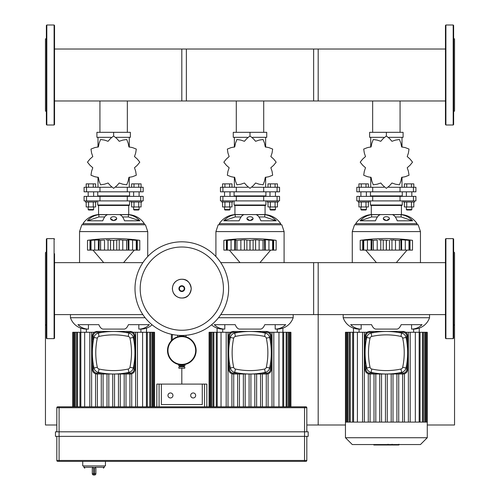 <?xml version="1.0" encoding="UTF-8"?>
<svg xmlns="http://www.w3.org/2000/svg" width="500" height="500" viewBox="0 0 500 500"><rect width="100%" height="100%" fill="white"/><g stroke="black" fill="none" stroke-linecap="round" stroke-linejoin="round"><path stroke-width="0.75" d="M184.094 365.519L184.094 366.425L179.544 366.425L179.544 365.519M181.819 366.881L178.863 366.881L178.863 368.244L181.819 368.244L181.819 384.094L181.819 368.244L184.775 368.244L184.775 366.881L181.819 366.881M178.637 364.475L178.637 365.519L185 365.519L185 364.475M181.819 336.2A14.319 14.319 0 0 1 196.137 350.519A14.319 14.319 0 0 1 181.819 364.831A14.319 14.319 0 0 1 167.5 350.519A14.319 14.319 0 0 1 181.819 336.2A14.319 14.319 0 0 1 196.137 350.519A14.319 14.319 0 0 1 181.819 364.831L181.819 365.519M171.363 340.731L171.363 335.087L171.906 334.394M172.9 334.6L172.275 335.4L172.275 339.844M177.619 336.825L177.619 335.269M186.019 336.825L186.019 335.269M183.919 336.35L183.919 335.406M179.719 336.35L179.719 335.406M181.819 336.65A13.863 13.863 0 0 0 167.956 350.519A13.863 13.863 0 0 0 181.819 364.381A13.863 13.863 0 0 1 167.956 350.519A13.863 13.863 0 0 1 181.819 336.65A13.863 13.863 0 0 1 195.681 350.519A13.863 13.863 0 0 1 181.819 364.381M352.275 231.594L354.544 224.775L418.181 224.775L420.456 231.594L352.275 231.594L352.275 262.656M371.294 214.594L401.431 214.594A20.4 20.4 0 0 1 417.044 223.637L355.681 223.637A20.4 20.4 0 0 1 371.294 214.594L371.294 205.456M386.362 216.688A3.069 1.894 0 0 0 383.294 218.581A3.069 1.894 0 0 0 386.362 220.475A3.069 1.894 0 0 0 389.431 218.581A3.069 1.894 0 0 0 386.362 216.688M389.431 218.65L386.362 220.65L383.3 218.65M401.431 214.594L401.431 205.456M412.612 220.806L397.238 220.806A20.4 7.806 -90 0 0 392.475 214.675L401.125 214.675A20.4 18.844 90 0 1 412.612 220.806L401.125 216.944L395.281 216.944M401.125 216.944L401.125 214.675M360.119 220.806L371.6 216.944L371.6 214.675L380.25 214.675A20.4 7.806 90 0 0 375.494 220.806L360.119 220.806A20.4 18.844 -90 0 1 371.6 214.675M377.444 216.944L371.6 216.944M215.906 231.594L218.181 224.775L281.819 224.775L284.094 231.594L215.906 231.594L215.906 256.544M234.931 214.594L265.069 214.594A20.4 20.4 0 0 1 280.681 223.637L219.319 223.637A20.4 20.4 0 0 1 234.931 214.594L234.931 205.456M250 216.688A3.069 1.894 0 0 0 246.931 218.581A3.069 1.894 0 0 0 250 220.475A3.069 1.894 0 0 0 253.069 218.581A3.069 1.894 0 0 0 250 216.688M253.069 218.65L250 220.65L246.931 218.65M265.069 214.594L265.069 205.456M276.244 220.806L260.869 220.806A20.4 7.806 -90 0 0 256.112 214.675L264.762 214.675A20.4 18.844 90 0 1 276.244 220.806L264.762 216.944L258.919 216.944M264.762 216.944L264.762 214.675M223.756 220.806L235.238 216.944L235.238 214.675L243.888 214.675A20.4 7.806 90 0 0 239.131 220.806L223.756 220.806A20.4 18.844 -90 0 1 235.238 214.675M241.081 216.944L235.238 216.944M79.544 231.594L81.819 224.775L145.456 224.775L147.725 231.594L79.544 231.594L79.544 262.656M98.569 214.594L128.706 214.594A20.4 20.4 0 0 1 144.319 223.637L82.956 223.637A20.4 20.4 0 0 1 98.569 214.594L98.569 205.456M113.637 216.688A3.069 1.894 0 0 0 110.569 218.581A3.069 1.894 0 0 0 113.637 220.475A3.069 1.894 0 0 0 116.706 218.581A3.069 1.894 0 0 0 113.637 216.688M116.7 218.65L113.637 220.65L110.569 218.65M128.706 214.594L128.706 205.456M139.881 220.806L124.506 220.806A20.4 7.806 -90 0 0 119.75 214.675L128.4 214.675A20.4 18.844 90 0 1 139.881 220.806L128.4 216.944L122.556 216.944M128.4 216.944L128.4 214.675M87.387 220.806L98.875 216.944L98.875 214.675L107.525 214.675A20.4 7.806 90 0 0 102.762 220.806L87.387 220.806A20.4 18.844 -90 0 1 98.875 214.675M104.719 216.944L98.875 216.944M361.169 329.094A16.819 15.537 -90 0 1 350.669 324.669L371.581 324.669A16.819 6.438 90 0 0 375.925 329.094L396.8 329.094A16.819 6.438 -90 0 0 401.15 324.669L422.056 324.669A16.819 15.537 90 0 1 411.562 329.094L413.638 329.094A16.819 16.819 0 0 0 429.544 317.725L343.181 317.725A16.819 16.819 0 0 0 359.094 329.094L361.169 329.094L361.169 324.669M411.562 329.094L411.562 324.669M353.475 328.125L353.475 332.275M419.25 328.125L419.25 332.275M211.531 324.819A16.819 16.819 0 0 0 222.725 329.094L224.806 329.094L224.806 324.669M218.5 317.725L293.181 317.725A16.819 16.819 0 0 1 277.275 329.094L275.194 329.094L275.194 324.669M224.806 329.094A16.819 15.537 -90 0 1 214.306 324.669L235.212 324.669A16.819 6.438 90 0 0 239.562 329.094L260.438 329.094A16.819 6.438 -90 0 0 264.788 324.669L285.694 324.669A16.819 15.537 90 0 1 275.194 329.094M217.113 328.125L217.113 332.275M282.887 328.125L282.887 332.275M145.137 317.725L70.456 317.725A16.819 16.819 0 0 0 86.363 329.094L88.438 329.094L88.438 324.669M152.106 324.819A16.819 16.819 0 0 1 140.906 329.094L138.831 329.094L138.831 324.669M88.438 329.094A16.819 15.537 -90 0 1 77.944 324.669L98.85 324.669A16.819 6.438 90 0 0 103.2 329.094L124.075 329.094A16.819 6.438 -90 0 0 128.419 324.669L149.331 324.669A16.819 15.537 90 0 1 138.831 329.094M80.75 328.125L80.75 332.275M146.525 328.125L146.525 332.275M427.275 437.725L345.456 437.725L352.275 444.544L420.456 444.544L427.275 437.725L427.275 422.094L345.456 422.094L345.456 332.275L357.4 332.275L357.4 422.094M345.456 437.725L345.456 422.094M367.038 332.275L357.4 332.275M415.331 422.094L415.331 332.275L405.694 332.275M415.331 332.275L426.863 332.275L426.863 422.094M427.275 422.094L427.275 332.275L426.863 332.275M381.544 422.094L381.544 374M379.725 422.094L379.725 374M375.819 422.094L375.819 374M374 422.094L374 374M370.094 422.094L370.094 374M368.275 422.094L368.275 373.794M396.906 374L396.906 422.094L396.906 374M364.363 422.094L364.363 332.275M362.544 422.094L362.544 332.275M385.456 422.094L385.456 374M410.181 422.094L410.181 332.275M408.363 422.094L408.363 332.275M398.725 422.094L398.725 374M393 422.094L393 374M391.181 422.094L391.181 374M404.456 422.094L404.456 373.794M402.638 422.094L402.638 374M387.275 422.094L387.275 374M230.669 332.275L209.094 332.275L209.094 406.819M278.962 406.819L278.962 332.275L269.331 332.275M278.962 332.275L290.5 332.275L290.5 406.819M290.906 406.819L290.906 332.275L290.5 332.275M245.181 406.819L245.181 374M243.363 406.819L243.363 374M239.456 406.819L239.456 374M237.638 406.819L237.638 374M233.725 406.819L233.725 374M231.906 406.819L231.906 373.794M221.038 332.275L221.038 406.819M228 406.819L228 332.275M226.181 406.819L226.181 332.275M249.094 406.819L249.094 374M273.819 406.819L273.819 332.275M272 406.819L272 332.275M262.362 406.819L262.362 374M260.544 406.819L260.544 374M256.637 406.819L256.637 374M254.819 406.819L254.819 374M268.094 406.819L268.094 373.794M266.275 406.819L266.275 374M250.906 406.819L250.906 374M94.306 332.275L72.725 332.275L72.725 406.819M142.6 406.819L142.6 332.275L132.963 332.275M142.6 332.275L154.131 332.275L154.131 406.819M154.544 406.819L154.544 332.275L154.131 332.275M108.819 406.819L108.819 374M107 406.819L107 374M103.094 406.819L103.094 374M101.275 406.819L101.275 374M97.362 406.819L97.362 374M95.544 406.819L95.544 373.794M84.669 332.275L84.669 406.819M91.638 406.819L91.638 332.275M89.819 406.819L89.819 332.275M112.725 406.819L112.725 374M137.456 406.819L137.456 332.275M135.638 406.819L135.638 332.275M126 406.819L126 374M124.181 406.819L124.181 374M120.275 406.819L120.275 374M118.456 406.819L118.456 374M131.725 406.819L131.725 373.794M129.906 406.819L129.906 374M114.544 406.819L114.544 374M398.738 445L392.537 445M398.45 445L398.45 444.544M391.619 444.544L391.619 445L388.044 445L388.094 444.544M389.706 445L389.706 444.544M385.331 444.544L385.331 445L387.656 445L387.656 444.544M385.331 445L373.819 445L373.819 444.544M375.794 445L375.794 444.544M376.106 445L376.106 444.544M378.587 445L378.587 444.544M380.081 445L380.081 444.544M380.737 445L380.737 444.544M382.65 445L382.65 444.544M365.906 341.869L366.219 340M365.906 363.587L366.219 365.456M366 340L366 336A3.638 3.638 0 0 1 369.637 332.362L374.919 332.362M397.806 332.362L403.094 332.362A3.638 3.638 0 0 1 406.725 336L406.725 341.281M403.094 331.456L369.637 331.456A4.544 4.544 0 0 0 365.094 336L365.094 369.456A4.544 4.544 0 0 0 369.637 374L403.094 374A4.544 4.544 0 0 0 407.638 369.456L407.638 336A4.544 4.544 0 0 0 403.094 331.456L403.094 332.362M374.919 373.094L369.637 373.094A3.638 3.638 0 0 1 366 369.456L366 365.456M406.725 364.169L406.725 369.456A3.638 3.638 0 0 1 403.094 373.094L397.806 373.094M370.056 367.294A69.069 69.069 0 0 1 370.056 338.162A2.275 2.275 0 0 1 371.794 336.419A69.069 69.069 0 0 1 400.931 336.419A2.275 2.275 0 0 1 402.675 338.162A69.069 69.069 0 0 1 402.675 367.294A2.275 2.275 0 0 1 400.931 369.038A69.069 69.069 0 0 1 371.794 369.038A2.275 2.275 0 0 1 370.056 367.294L366.719 368.013A5.681 5.681 0 0 0 371.075 372.369A72.475 72.475 0 0 0 401.65 372.369A5.681 5.681 0 0 0 406.006 368.013A72.475 72.475 0 0 0 406.006 337.438A5.681 5.681 0 0 0 401.65 333.088A72.475 72.475 0 0 0 371.075 333.088A5.681 5.681 0 0 0 366.719 337.438A72.475 72.475 0 0 0 366.719 368.013M229.544 341.869L229.856 340M229.544 363.587L229.856 365.456M229.638 340L229.638 336A3.638 3.638 0 0 1 233.275 332.362L238.556 332.362M261.444 332.362L266.725 332.362A3.638 3.638 0 0 1 270.363 336L270.363 341.281M266.725 331.456L233.275 331.456A4.544 4.544 0 0 0 228.725 336L228.725 369.456A4.544 4.544 0 0 0 233.275 374L266.725 374A4.544 4.544 0 0 0 271.275 369.456L271.275 336A4.544 4.544 0 0 0 266.725 331.456L266.725 332.362M238.556 373.094L233.275 373.094A3.638 3.638 0 0 1 229.638 369.456L229.638 365.456M270.363 364.169L270.363 369.456A3.638 3.638 0 0 1 266.725 373.094L261.444 373.094M233.688 367.294A69.069 69.069 0 0 1 233.688 338.162A2.275 2.275 0 0 1 235.431 336.419A69.069 69.069 0 0 1 264.569 336.419A2.275 2.275 0 0 1 266.312 338.162A69.069 69.069 0 0 1 266.312 367.294A2.275 2.275 0 0 1 264.569 369.038A69.069 69.069 0 0 1 235.431 369.038A2.275 2.275 0 0 1 233.688 367.294L230.356 368.013A5.681 5.681 0 0 0 234.713 372.369A72.475 72.475 0 0 0 265.287 372.369A5.681 5.681 0 0 0 269.644 368.013A72.475 72.475 0 0 0 269.644 337.438A5.681 5.681 0 0 0 265.287 333.088A72.475 72.475 0 0 0 234.713 333.088A5.681 5.681 0 0 0 230.356 337.438A72.475 72.475 0 0 0 230.356 368.013M93.181 341.869L93.488 340M93.181 363.587L93.488 365.456M93.275 340L93.275 336A3.638 3.638 0 0 1 96.906 332.362L102.194 332.362M125.081 332.362L130.363 332.362A3.638 3.638 0 0 1 134 336L134 341.281M130.363 331.456L96.906 331.456A4.544 4.544 0 0 0 92.362 336L92.362 369.456A4.544 4.544 0 0 0 96.906 374L130.363 374A4.544 4.544 0 0 0 134.906 369.456L134.906 336A4.544 4.544 0 0 0 130.363 331.456L130.363 332.362M102.194 373.094L96.906 373.094A3.638 3.638 0 0 1 93.275 369.456L93.275 365.456M134 364.169L134 369.456A3.638 3.638 0 0 1 130.363 373.094L125.081 373.094M97.325 367.294A69.069 69.069 0 0 1 97.325 338.162A2.275 2.275 0 0 1 99.069 336.419A69.069 69.069 0 0 1 128.206 336.419A2.275 2.275 0 0 1 129.944 338.162A69.069 69.069 0 0 1 129.944 367.294A2.275 2.275 0 0 1 128.206 369.038A69.069 69.069 0 0 1 99.069 369.038A2.275 2.275 0 0 1 97.325 367.294L93.994 368.013A5.681 5.681 0 0 0 98.35 372.369A72.475 72.475 0 0 0 128.925 372.369A5.681 5.681 0 0 0 133.281 368.013A72.475 72.475 0 0 0 133.281 337.438A5.681 5.681 0 0 0 128.925 333.088A72.475 72.475 0 0 0 98.35 333.088A5.681 5.681 0 0 0 93.994 337.438A72.475 72.475 0 0 0 93.994 368.013M402.275 205L401.819 205.456L370.906 205.456L370.456 205L402.275 205L402.275 200.906M413.456 200.906L415.906 200.906L415.906 196.363L356.819 196.363L356.819 200.906L413.456 200.906L413.456 196.363M383.775 137.325L369.631 137.325L369.631 132.325L403.094 132.325L403.094 137.325L388.95 137.325M386.362 136.019L386.362 132.325M370.725 177.144L370.725 187.275M402 177.144L402 187.275M402 147.162L402 137.325M370.725 147.162L370.725 137.325M365.506 156.569L362.706 159.037L360.225 162.113A26.137 26.137 0 0 0 360.225 162.194L362.706 165.269L365.506 167.744L364.319 171.287L363.706 175.188A26.137 26.137 0 0 0 363.75 175.256L367.431 176.681L371.094 177.419L371.838 181.088L373.256 184.769A26.137 26.137 0 0 0 373.331 184.812L377.231 184.2L380.775 183.012L383.25 185.812L386.319 188.294A26.137 26.137 0 0 0 386.406 188.294L389.481 185.812L391.95 183.012L395.494 184.2L399.394 184.812A26.137 26.137 0 0 0 399.469 184.769L400.894 181.088L401.631 177.419L405.294 176.681L408.975 175.256A26.137 26.137 0 0 0 409.019 175.188L408.413 171.287L407.219 167.744L410.025 165.269L412.5 162.194A26.137 26.137 0 0 0 412.5 162.113L410.025 159.037L407.219 156.569L408.413 153.025L409.019 149.125A26.137 26.137 0 0 0 408.975 149.05L405.294 147.625L401.631 146.888L400.894 143.225L399.469 139.544A26.137 26.137 0 0 0 399.394 139.5L395.494 140.106L391.95 141.3L389.481 138.494L386.406 136.019A26.137 26.137 0 0 0 386.319 136.019L383.25 138.494L380.775 141.3L377.231 140.106L373.331 139.5A26.137 26.137 0 0 0 373.256 139.544L371.838 143.225L371.094 146.888L367.431 147.625L363.75 149.05A26.137 26.137 0 0 0 363.706 149.125L364.319 153.025L365.506 156.569M400.069 132.325L400.069 100.975M372.656 132.325L372.656 100.975M402.275 191.819L402.275 195.906L370.456 195.906L370.906 196.363M384.019 187.275L356.819 187.275L356.819 191.819L415.906 191.819L415.906 187.275L388.713 187.275M366.362 209.544L360.906 209.544L361.362 210L365.906 210L366.362 209.544L366.362 206.956M360.906 209.544L360.906 206.956M366.362 196.363L366.362 191.819M360.906 196.363L360.906 191.819M358.181 200.906L358.181 202.044L369.094 202.044L369.094 200.906M358.913 202.044L358.913 206.956L368.363 206.956L368.363 202.044M361.275 202.044L361.275 206.956M366 202.044L366 206.956M361.275 187.275L361.275 183.863L358.913 183.863L358.913 187.275M361.275 183.863L366 183.863L366 187.275M366 183.863L368.363 183.863L368.363 187.275M411.819 209.544L406.362 209.544L406.819 210L411.362 210L411.819 209.544L411.819 206.956M406.362 209.544L406.362 206.956M411.819 196.363L411.819 191.819M406.362 196.363L406.362 191.819M403.638 200.906L403.638 202.044L414.544 202.044L414.544 200.906M404.369 202.044L404.369 206.956L413.812 206.956L413.812 202.044M406.731 202.044L406.731 206.956M411.45 202.044L411.45 206.956M406.731 187.275L406.731 183.863L404.369 183.863L404.369 187.275M406.731 183.863L411.45 183.863L411.45 187.275M411.45 183.863L413.812 183.863L413.812 187.275M265.906 205L265.456 205.456L234.544 205.456L234.094 205L265.906 205L265.906 200.906M277.094 200.906L279.544 200.906L279.544 196.363L220.456 196.363L220.456 200.906L277.094 200.906L277.094 196.363M247.413 137.325L233.269 137.325L233.269 132.325L266.731 132.325L266.731 137.325L252.587 137.325M250 136.019L250 132.325M234.363 177.144L234.363 187.275M265.637 177.144L265.637 187.275M265.637 147.162L265.637 137.325M234.363 147.162L234.363 137.325M229.144 156.569L226.337 159.037L223.863 162.113A26.137 26.137 0 0 0 223.863 162.194L226.337 165.269L229.144 167.744L227.95 171.287L227.344 175.188A26.137 26.137 0 0 0 227.387 175.256L231.069 176.681L234.731 177.419L235.475 181.088L236.894 184.769A26.137 26.137 0 0 0 236.969 184.812L240.869 184.2L244.412 183.012L246.887 185.812L249.956 188.294A26.137 26.137 0 0 0 250.044 188.294L253.113 185.812L255.588 183.012L259.131 184.2L263.031 184.812A26.137 26.137 0 0 0 263.106 184.769L264.525 181.088L265.269 177.419L268.931 176.681L272.613 175.256A26.137 26.137 0 0 0 272.656 175.188L272.05 171.287L270.856 167.744L273.663 165.269L276.137 162.194A26.137 26.137 0 0 0 276.137 162.113L273.663 159.037L270.856 156.569L272.05 153.025L272.656 149.125A26.137 26.137 0 0 0 272.613 149.05L268.931 147.625L265.269 146.888L264.525 143.225L263.106 139.544A26.137 26.137 0 0 0 263.031 139.5L259.131 140.106L255.588 141.3L253.113 138.494L250.044 136.019A26.137 26.137 0 0 0 249.956 136.019L246.887 138.494L244.412 141.3L240.869 140.106L236.969 139.5A26.137 26.137 0 0 0 236.894 139.544L235.475 143.225L234.731 146.888L231.069 147.625L227.387 149.05A26.137 26.137 0 0 0 227.344 149.125L227.95 153.025L229.144 156.569M263.706 132.325L263.706 100.975M236.294 132.325L236.294 100.975M265.906 191.819L265.906 195.906L234.094 195.906L234.544 196.363M247.65 187.275L220.456 187.275L220.456 191.819L279.544 191.819L279.544 187.275L252.35 187.275M230 209.544L224.544 209.544L225 210L229.544 210L230 209.544L230 206.956M224.544 209.544L224.544 206.956M230 196.363L230 191.819M224.544 196.363L224.544 191.819M221.819 200.906L221.819 202.044L232.725 202.044L232.725 200.906M222.55 202.044L222.55 206.956L231.994 206.956L231.994 202.044M224.913 202.044L224.913 206.956M229.638 202.044L229.638 206.956M224.913 187.275L224.913 183.863L222.55 183.863L222.55 187.275M224.913 183.863L229.638 183.863L229.638 187.275M229.638 183.863L231.994 183.863L231.994 187.275M275.456 209.544L270 209.544L270.456 210L275 210L275.456 209.544L275.456 206.956M270 209.544L270 206.956M275.456 196.363L275.456 191.819M270 196.363L270 191.819M267.275 200.906L267.275 202.044L278.181 202.044L278.181 200.906M268.006 202.044L268.006 206.956L277.45 206.956L277.45 202.044M270.363 202.044L270.363 206.956M275.087 202.044L275.087 206.956M270.363 187.275L270.363 183.863L268.006 183.863L268.006 187.275M270.363 183.863L275.087 183.863L275.087 187.275M275.087 183.863L277.45 183.863L277.45 187.275M129.544 205L129.094 205.456L98.181 205.456L97.725 205L129.544 205L129.544 200.906M140.725 200.906L143.181 200.906L143.181 196.363L84.094 196.363L84.094 200.906L140.725 200.906L140.725 196.363M111.05 137.325L96.906 137.325L96.906 132.325L130.369 132.325L130.369 137.325L116.225 137.325M113.637 136.019L113.637 132.325M98 177.144L98 187.275M129.275 177.144L129.275 187.275M129.275 147.162L129.275 137.325M98 147.162L98 137.325M92.781 156.569L89.975 159.037L87.5 162.113A26.137 26.137 0 0 0 87.5 162.194L89.975 165.269L92.781 167.744L91.587 171.287L90.981 175.188A26.137 26.137 0 0 0 91.025 175.256L94.706 176.681L98.369 177.419L99.106 181.088L100.531 184.769A26.137 26.137 0 0 0 100.606 184.812L104.506 184.2L108.05 183.012L110.519 185.812L113.594 188.294A26.137 26.137 0 0 0 113.681 188.294L116.75 185.812L119.225 183.012L122.769 184.2L126.669 184.812A26.137 26.137 0 0 0 126.744 184.769L128.162 181.088L128.906 177.419L132.569 176.681L136.25 175.256A26.137 26.137 0 0 0 136.294 175.188L135.681 171.287L134.494 167.744L137.294 165.269L139.775 162.194A26.137 26.137 0 0 0 139.775 162.113L137.294 159.037L134.494 156.569L135.681 153.025L136.294 149.125A26.137 26.137 0 0 0 136.25 149.05L132.569 147.625L128.906 146.888L128.162 143.225L126.744 139.544A26.137 26.137 0 0 0 126.669 139.5L122.769 140.106L119.225 141.3L116.75 138.494L113.681 136.019A26.137 26.137 0 0 0 113.594 136.019L110.519 138.494L108.05 141.3L104.506 140.106L100.606 139.5A26.137 26.137 0 0 0 100.531 139.544L99.106 143.225L98.369 146.888L94.706 147.625L91.025 149.05A26.137 26.137 0 0 0 90.981 149.125L91.587 153.025L92.781 156.569M127.344 132.325L127.344 100.975M99.931 132.325L99.931 100.975M129.544 191.819L129.544 195.906L97.725 195.906L98.181 196.363M111.287 187.275L84.094 187.275L84.094 191.819L143.181 191.819L143.181 187.275L115.981 187.275M93.637 209.544L88.181 209.544L88.637 210L93.181 210L93.637 209.544L93.637 206.956M88.181 209.544L88.181 206.956M93.637 196.363L93.637 191.819M88.181 196.363L88.181 191.819M85.456 200.906L85.456 202.044L96.363 202.044L96.363 200.906M86.188 202.044L86.188 206.956L95.631 206.956L95.631 202.044M88.55 202.044L88.55 206.956M93.269 202.044L93.269 206.956M88.55 187.275L88.55 183.863L86.188 183.863L86.188 187.275M88.55 183.863L93.269 183.863L93.269 187.275M93.269 183.863L95.631 183.863L95.631 187.275M139.094 209.544L133.637 209.544L134.094 210L138.637 210L139.094 209.544L139.094 206.956M133.637 209.544L133.637 206.956M139.094 196.363L139.094 191.819M133.637 196.363L133.637 191.819M130.906 200.906L130.906 202.044L141.819 202.044L141.819 200.906M131.637 202.044L131.637 206.956L141.088 206.956L141.088 202.044M134 202.044L134 206.956M138.725 202.044L138.725 206.956M134 187.275L134 183.863L131.637 183.863L131.637 187.275M134 183.863L138.725 183.863L138.725 187.275M138.725 183.863L141.088 183.863L141.088 187.275M365.506 239.806L363.706 240.344L363.706 250.113L360.225 250.113L360.225 240.344L365.506 239.762L361.706 240.162M369.356 239.844L367.431 240.037L371.838 240.037L371.094 239.762L371.094 250.113L363.75 250.113L363.75 240.344L367.431 240.037L367.431 250.113M378.85 239.844L388.356 240.256M382.375 239.844L381.806 239.8M390.356 239.844L399.394 240.344L400.712 239.913M393.875 239.844L393.119 239.794M403.369 239.844L402.631 239.8M411.869 240.263L410.025 240.037L412.5 240.344L412.5 250.113L409.019 250.113L409.019 240.344L409.431 240.287L409.431 250.113M408.306 239.844L407.781 239.794M407.219 239.806L410.025 240.037L410.025 250.113M408.975 240.344L408.975 250.113L401.631 250.113L401.631 239.762L408.975 240.344L407.156 239.775M401.631 250.113L401.037 250.113L400.894 240.037L401.631 239.762M401.037 250.113L399.469 250.113L399.469 240.344M399.394 240.344L399.394 250.113L391.95 250.113L391.95 239.762M391.95 250.113L386.406 250.113L386.406 240.344M386.319 240.344L386.319 250.113L380.775 250.113L380.775 239.762M373.331 240.344L377.231 240.037L377.231 250.113L373.331 250.113L373.331 240.344L373.256 250.113L371.094 250.113M380.775 250.113L377.231 250.113M372.013 239.913L371.694 250.113M371.838 240.037L373.256 240.344M363.294 250.113L363.294 240.287L363.75 240.344M412.5 250.113L412.5 240.344A188.762 188.762 0 0 0 360.225 240.344L360.225 250.113M228.062 239.844L225.344 240.162M232.994 239.844L229.55 240.206M235.65 239.913L234.731 239.762L235.475 240.037L235.331 250.113L234.731 250.113L234.731 239.762L227.344 240.344L227.344 250.113L227.387 240.344M242.488 239.844L238.388 240.3M237.75 240.325L244.412 239.762L249.956 240.344L255.588 239.762L263.031 240.344L264.35 239.913M246.006 239.844L245.444 239.8M253.994 239.844L253.113 240.037L253.113 250.113L250.044 250.113L250.044 240.344M257.512 239.844L256.756 239.794M267.006 239.844L266.269 239.8M275.5 240.263L274.656 240.162M271.944 239.844L271.413 239.794M270.856 239.806L276.137 240.344L276.137 250.113L272.656 250.113L272.656 240.344L273.069 240.287L273.069 250.113M272.613 240.344L272.613 250.113L265.269 250.113L265.269 239.762L272.613 240.344L270.794 239.775M265.269 250.113L264.669 250.113L264.525 240.037L265.269 239.762M264.669 250.113L263.106 250.113L263.106 240.344M263.031 240.344L263.031 250.113L255.588 250.113L255.588 239.762M255.588 250.113L253.113 250.113M249.956 240.344L249.956 250.113L244.412 250.113L244.412 239.762M244.412 250.113L236.969 250.113L236.969 240.344L236.894 250.113L235.331 250.113M235.475 240.037L236.894 240.344M234.731 250.113L227.387 250.113M227.344 250.113L223.863 250.113L223.863 240.344L229.206 239.775M229.144 239.806L226.931 240.287L226.931 250.113M276.137 250.113L276.137 240.344A188.762 188.762 0 0 0 223.863 240.344L223.863 250.113L223.863 240.344M91.694 239.844L88.981 240.162M96.631 239.844L94.706 240.037L99.106 240.037L98.369 239.762L98.369 250.113L91.025 250.113L91.025 240.344L94.706 240.037L94.706 250.113M106.125 239.844L113.594 240.344L119.225 239.762L126.669 240.344L127.987 239.913M109.644 239.844L109.081 239.8M117.625 239.844L116.75 240.037L116.75 250.113L113.681 250.113L113.681 240.344M121.15 239.844L120.394 239.794M130.644 239.844L129.906 239.8M139.137 240.263L138.294 240.162M135.575 239.844L135.05 239.794M134.494 239.806L139.775 240.344L139.775 250.113L136.294 250.113L136.294 240.344L136.706 240.287L136.706 250.113M136.25 240.344L136.25 250.113L128.906 250.113L128.906 239.762L136.25 240.344L134.431 239.775M128.906 250.113L128.306 250.113L128.162 240.037L128.906 239.762M128.306 250.113L126.744 250.113L126.744 240.344M126.669 240.344L126.669 250.113L119.225 250.113L119.225 239.762M119.225 250.113L116.75 250.113M113.594 240.344L113.594 250.113L108.05 250.113L108.05 239.762M100.606 240.344L104.506 240.037L104.506 250.113L100.606 250.113L100.606 240.344L100.531 250.113L98.369 250.113M108.05 250.113L104.506 250.113M99.288 239.913L98.963 250.113M99.106 240.037L100.531 240.344M92.781 239.806L90.981 240.344L90.981 250.113L87.5 250.113L87.5 240.344L92.844 239.775M90.569 250.113L90.569 240.287L91.025 240.344M139.775 250.113L139.775 240.344A188.762 188.762 0 0 0 87.5 240.344L87.5 250.113L87.5 240.344M445.456 314.613L313.637 314.613L313.637 262.656L445.456 262.656M220.769 262.656L318.181 262.656L318.181 425L345.456 425M228.637 288.637A46.819 46.819 0 0 1 181.819 335.456A46.819 46.819 0 0 1 135 288.637A46.819 46.819 0 0 1 181.819 241.819A46.819 46.819 0 0 1 228.637 288.637A46.819 46.819 0 0 0 181.819 241.819A46.819 46.819 0 0 0 135 288.637M181.819 247.013A41.625 41.625 0 0 1 223.438 288.637A41.625 41.625 0 0 1 181.819 330.256A41.625 41.625 0 0 1 140.194 288.637A41.625 41.625 0 0 1 181.819 247.013M427.275 425L454.544 425L454.544 324.544L453.638 325.456M306.819 425L318.181 425L318.181 314.613L220.769 314.613M46.363 325.456L45.456 324.544L45.456 425L56.819 425M57.725 406.819A0.906 0.906 0 0 0 56.819 407.725L59.094 407.725L59.094 406.819L57.725 406.819L305.906 406.819L304.544 406.819L304.544 431.819L55.456 431.819L55.456 436.362L308.181 436.362L308.181 431.819L304.544 431.819L304.544 460.456L56.819 460.456A0.906 0.906 0 0 0 57.725 461.362L305.906 461.362A0.906 0.906 0 0 0 306.819 460.456L306.819 436.362L306.819 460.456A0.906 0.906 0 0 1 305.906 461.362M56.819 407.725L56.819 431.819M59.094 461.362L59.094 407.725L306.819 407.725A0.906 0.906 0 0 0 305.906 406.819A0.906 0.906 0 0 1 306.819 407.725A0.906 0.906 0 0 0 305.906 406.819A0.906 0.906 0 0 1 306.819 407.725L306.819 431.819M56.819 436.362L56.819 460.456A0.906 0.906 0 0 0 57.725 461.362M92.275 473.638A1.363 1.363 0 0 0 93.637 475L93.569 473.638L92.275 473.638L92.275 468.181L93.569 467.275L83.863 467.275L84.775 468.181M93.637 475L94.544 475A1.363 1.363 0 0 0 95.906 473.638L95.906 468.181L94.612 467.275L94.612 473.638L93.569 473.638L93.569 467.275M105.456 461.362L105.456 465.906L82.725 465.906L82.725 461.362M195.681 395.456A2.5 2.5 0 0 1 193.181 397.956A2.5 2.5 0 0 1 190.681 395.456A2.5 2.5 0 0 1 193.181 392.956A2.5 2.5 0 0 1 195.681 395.456M167.956 395.456A2.5 2.5 0 0 1 170.456 392.956A2.5 2.5 0 0 1 172.956 395.456A2.5 2.5 0 0 1 170.456 397.956A2.5 2.5 0 0 1 167.956 395.456M204.544 406.819L204.544 384.094L202.275 384.094L202.275 404.544L161.363 404.544L161.363 384.094L159.094 384.094L159.094 406.819M161.363 384.094L202.275 384.094M156.819 406.819L156.819 384.094L159.094 384.094M204.544 384.094L206.819 384.094L206.819 406.819M445.456 100.975L313.637 100.975L313.637 49.025L445.456 49.025M318.181 75L318.181 100.975L181.819 100.975L181.819 49.025L318.181 49.025L318.181 75M54.544 49.025L186.363 49.025L186.363 100.975L54.544 100.975M46.819 125L46.819 25L54.094 25L54.544 25.456L54.544 124.544L54.094 125L46.819 125L46.363 124.544L46.363 116.888M46.819 25L46.363 25.456L46.363 124.544M46.363 38.181L45.456 39.094L45.456 110.906L46.363 111.819M54.544 40.1L54.544 33.112M54.544 94.744L54.544 86.562M54.544 116.888L54.544 112.794M46.363 108.706L46.363 112.794M46.363 75L46.363 86.562M453.181 25L445.906 25L445.456 25.456L445.456 124.544L445.906 125L453.181 125L453.638 124.544L453.638 25.456L453.181 25L453.181 125M453.638 38.181L454.544 39.094L454.544 110.906L453.638 111.819M359.094 331.769L358.8 332.275M222.725 331.769L222.438 332.275M86.363 331.769L86.075 332.275M413.638 331.769L413.925 332.275M277.275 331.769L277.562 332.275M140.906 331.769L141.2 332.275M54.544 253.731L54.544 338.181L54.094 338.638L46.819 338.638L46.363 338.181L46.363 330.525M54.094 338.638L54.094 238.637L46.819 238.637L46.819 338.638M46.819 238.637L46.363 239.094L46.363 338.181M46.363 251.819L45.456 252.725L45.456 324.544M46.363 246.75L46.363 254.931M54.544 330.525L54.544 322.337M46.363 288.637L46.363 268.888M142.869 262.656L54.544 262.656L54.544 254.931M453.181 238.637L445.906 238.637L445.456 239.094L445.456 338.181L445.906 338.638L453.181 338.638L453.638 338.181L453.638 239.094L453.181 238.637L453.181 338.638M453.638 251.819L454.544 252.725L454.544 324.544M196.137 350.519A14.319 14.319 0 0 1 181.819 364.831M419.156 422.094L419.156 332.275M424.688 422.094L424.688 332.275M425.95 422.094L425.95 332.275M422.488 422.094L422.488 332.275M353.575 422.094L353.575 332.275M348.038 422.094L348.038 332.275M346.775 422.094L346.775 332.275M350.244 422.094L350.244 332.275M282.787 406.819L282.787 332.275M288.325 406.819L288.325 332.275M289.587 406.819L289.587 332.275M286.119 406.819L286.119 332.275M217.213 406.819L217.213 332.275M211.675 406.819L211.675 332.275M210.413 406.819L210.413 332.275M213.881 406.819L213.881 332.275M146.425 406.819L146.425 332.275M151.962 406.819L151.962 332.275M153.225 406.819L153.225 332.275M149.756 406.819L149.756 332.275M80.844 406.819L80.844 332.275M75.312 406.819L75.312 332.275M74.05 406.819L74.05 332.275M77.513 406.819L77.513 332.275M392.25 445L392.25 444.544M393.694 445L393.694 444.544M396.25 445L396.25 444.544M386.494 445L386.494 444.544M385.188 445L385.188 444.544M369.637 331.456L369.637 332.362M365.094 336L366 336M406.725 336L407.638 336M365.094 369.456L366 369.456M406.725 369.456L407.638 369.456M369.637 374L369.637 373.094M403.094 373.094L403.094 374M370.056 338.162L366.719 337.438M371.075 372.369L371.794 369.038M371.794 336.419L371.075 333.088M401.65 372.369L400.931 369.038M400.931 336.419L401.65 333.088M406.006 368.013L402.675 367.294M402.675 338.162L406.006 337.438M233.275 331.456L233.275 332.362M228.725 336L229.638 336M270.363 336L271.275 336M228.725 369.456L229.638 369.456M270.363 369.456L271.275 369.456M233.275 374L233.275 373.094M266.725 373.094L266.725 374M233.688 338.162L230.356 337.438M234.713 372.369L235.431 369.038M235.431 336.419L234.713 333.088M265.287 372.369L264.569 369.038M264.569 336.419L265.287 333.088M269.644 368.013L266.312 367.294M266.312 338.162L269.644 337.438M96.906 331.456L96.906 332.362M92.362 336L93.275 336M134 336L134.906 336M92.362 369.456L93.275 369.456M134 369.456L134.906 369.456M96.906 374L96.906 373.094M130.363 373.094L130.363 374M97.325 338.162L93.994 337.438M98.35 372.369L99.069 369.038M99.069 336.419L98.35 333.088M128.925 372.369L128.206 369.038M128.206 336.419L128.925 333.088M133.281 368.013L129.944 367.294M129.944 338.162L133.281 337.438M400.037 200.906L400.037 196.363M372.694 200.906L372.694 196.363M359.275 200.906L359.275 196.363M413.456 191.819L413.456 187.275M400.037 191.819L400.037 187.275M372.694 191.819L372.694 187.275M359.275 191.819L359.275 187.275M263.675 200.906L263.675 196.363M236.325 200.906L236.325 196.363M222.906 200.906L222.906 196.363M277.094 191.819L277.094 187.275M263.675 191.819L263.675 187.275M236.325 191.819L236.325 187.275M222.906 191.819L222.906 187.275M127.306 200.906L127.306 196.363M99.963 200.906L99.963 196.363M86.544 200.906L86.544 196.363M140.725 191.819L140.725 187.275M127.306 191.819L127.306 187.275M99.963 191.819L99.963 187.275M86.544 191.819L86.544 187.275M405.294 250.113L405.294 240.037M395.494 250.113L395.494 240.037M389.481 250.113L389.481 240.037M383.25 250.113L383.25 240.037M362.706 250.113L362.706 240.037M273.663 250.113L273.663 240.037M268.931 250.113L268.931 240.037M259.131 250.113L259.131 240.037M246.887 250.113L246.887 240.037M240.869 250.113L240.869 240.037M231.069 250.113L231.069 240.037M226.337 250.113L226.337 240.037M137.294 250.113L137.294 240.037M132.569 250.113L132.569 240.037M122.769 250.113L122.769 240.037M110.519 250.113L110.519 240.037M89.975 250.113L89.975 240.037M191.188 288.637A9.369 9.369 0 0 1 181.819 298.006A9.369 9.369 0 0 1 172.45 288.637A9.369 9.369 0 0 1 181.819 279.269A9.369 9.369 0 0 1 191.188 288.637M184.713 288.637A2.894 2.894 0 0 1 181.819 291.531A2.894 2.894 0 0 1 178.925 288.637A2.894 2.894 0 0 1 181.819 285.744A2.894 2.894 0 0 1 184.713 288.637M184.225 288.637A2.406 2.406 0 0 1 181.819 291.044A2.406 2.406 0 0 1 179.412 288.637A2.406 2.406 0 0 1 181.819 286.231A2.406 2.406 0 0 1 184.225 288.637M304.544 461.362L304.544 460.456L306.819 460.456M104.319 465.906L104.319 467.275L94.612 467.275M95.906 473.638L94.612 473.638L94.544 475M54.094 25L54.094 125M445.906 25L445.906 125M445.906 238.637L445.906 338.638M180.456 366.425L180.456 366.881M183.181 366.881L183.181 366.425M417.044 223.637L417.044 224.775M420.456 231.594L420.456 262.656M355.681 223.637L355.681 224.775M280.681 223.637L280.681 224.775M284.094 231.594L284.094 262.656M219.319 223.637L219.319 224.775M144.319 223.637L144.319 224.775M147.725 231.594L147.725 256.544M82.956 223.637L82.956 224.775M359.094 332.275L359.094 329.094M413.638 332.275L413.638 329.094M429.544 317.725L429.544 314.613M343.181 317.725L343.181 314.613M222.725 332.275L222.725 329.094M277.275 332.275L277.275 329.094M293.181 317.725L293.181 314.613M86.363 332.275L86.363 329.094M140.906 332.275L140.906 329.094M70.456 317.725L70.456 314.613M420.062 332.275L420.062 422.094M425.6 332.275L425.6 422.094M423.394 332.275L423.394 422.094M352.663 422.094L352.663 332.275M347.131 422.094L347.131 332.275M345.869 422.094L345.869 332.275M349.331 422.094L349.331 332.275M283.7 332.275L283.7 406.819M289.231 332.275L289.231 406.819M287.031 332.275L287.031 406.819M216.3 406.819L216.3 332.275M210.769 406.819L210.769 332.275M209.5 406.819L209.5 332.275M212.969 406.819L212.969 332.275M147.338 332.275L147.338 406.819M152.869 332.275L152.869 406.819M150.669 332.275L150.669 406.819M79.938 406.819L79.938 332.275M74.4 406.819L74.4 332.275M73.138 406.819L73.138 332.275M76.606 406.819L76.606 332.275M398.913 444.231L398.913 445M392.075 444.231L392.075 445M388.044 444.231L388.044 445M370.456 200.906L370.456 205M370.456 191.819L370.456 195.906M401.819 196.363L402.275 195.906M234.094 200.906L234.094 205M234.094 191.819L234.094 195.906M265.456 196.363L265.906 195.906M97.725 200.906L97.725 205M97.725 191.819L97.725 195.906M129.094 196.363L129.544 195.906M396.294 262.656L407.044 250.113M376.438 262.656L365.681 250.113M259.931 262.656L270.681 250.113M240.069 262.656L229.319 250.113M123.562 262.656L134.319 250.113M103.706 262.656L92.956 250.113M54.544 314.613L142.869 314.613M172.369 288.637C172.7 293.5 175.206 296.581 179.9 297.894C183.65 298.312 189.406 298.444 191.269 288.637C189.406 278.831 183.65 278.962 179.9 279.381C175.206 280.688 172.7 283.775 172.369 288.637M104.319 467.275L103.406 468.181M83.863 465.906L83.863 467.275M54.094 238.637L54.544 239.094"/></g></svg>
